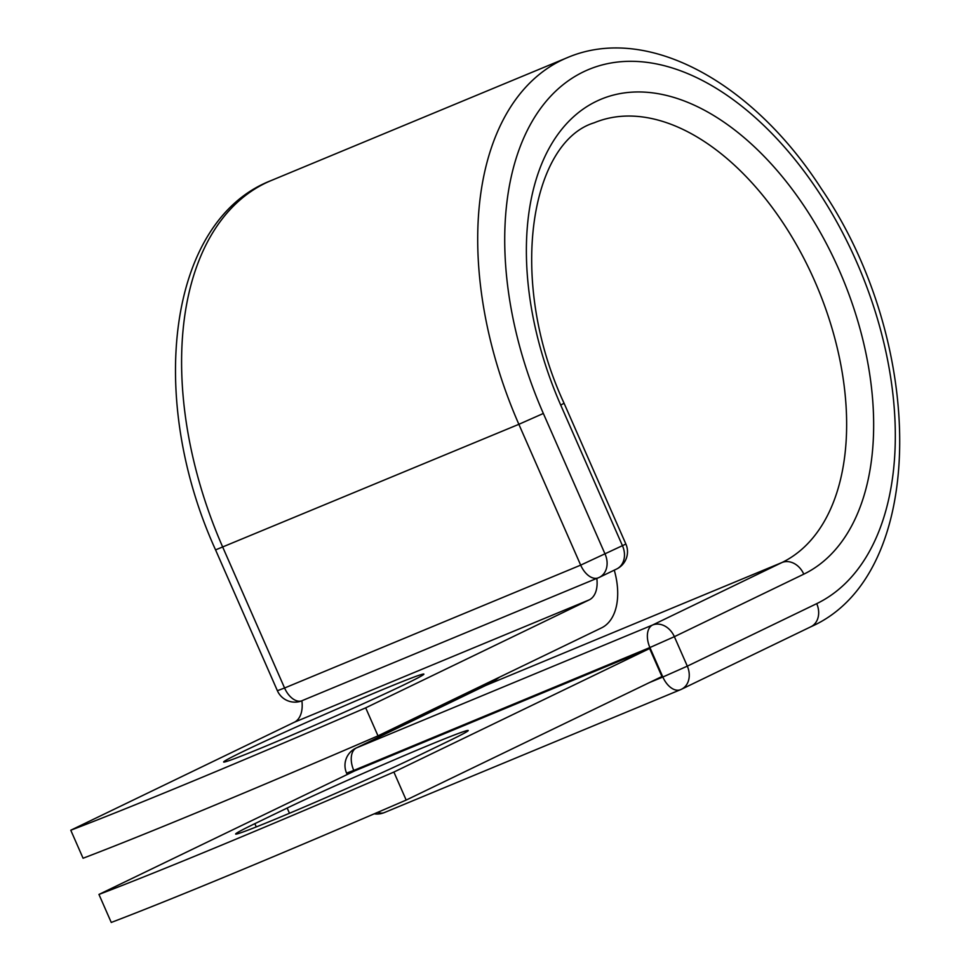 <?xml version="1.0" encoding="UTF-8"?>
<svg xmlns="http://www.w3.org/2000/svg" width="971" height="971" viewBox="0 0 971 971"><rect width="100%" height="100%" fill="white"/><g stroke="black" fill="none" stroke-linecap="round" stroke-linejoin="round"><path stroke-width="1.46" d="M276.784 818.577A109.359 2.974 156.3 0 1 235.637 834.04A109.359 2.974 156.3 0 1 254.851 823.663L287.173 808.042A109.359 2.974 156.3 0 1 398.559 758.011A109.359 2.974 156.3 0 1 468.24 730.508A109.359 2.974 156.3 0 1 449.039 740.873L416.705 756.494A109.359 2.974 156.3 0 1 276.784 818.577M264.767 746.553A109.359 2.974 -23.7 0 0 369.684 700.807A109.359 2.974 -23.7 0 0 423.89 674.105A109.359 2.974 -23.7 0 0 382.744 689.568A109.359 2.974 -23.7 0 0 277.827 735.326A109.359 2.974 -23.7 0 0 223.621 762.017A109.359 2.974 -23.7 0 0 264.767 746.553M377.998 735.86L365.691 707.847A478.254 12.999 -23.7 0 1 70.774 830.229L83.069 858.243A478.254 12.999 156.3 0 0 377.998 735.86L601.547 627.873A59.692 35.721 67.5 0 0 614.267 570.147M365.691 707.847L589.251 599.86A29.081 17.405 67.5 0 0 596.813 578.364L301.896 700.746A29.081 17.405 67.5 0 1 294.322 722.242L589.251 599.86M70.774 830.229L294.322 722.242M598.039 577.927A19.129 11.446 -112.5 0 1 597.748 578.061A19.129 11.446 -112.5 0 1 596.813 578.364M98.957 894.437L354.694 770.901L649.623 648.519L661.931 676.532L406.181 800.068L393.886 772.054A478.254 12.999 -23.7 0 1 98.957 894.437L111.252 922.45A478.254 12.999 -23.7 0 0 406.181 800.068M649.623 648.519L393.886 772.054M254.851 823.663L256.271 826.916M567.198 57.702A309.591 185.267 67.5 0 0 518.866 424.315L215.562 549.889C146.742 398.668 167.425 220.793 271.091 180.582L567.198 57.702C647.026 23.474 752.634 82.171 821.114 188.374C926.674 342.666 928.458 574.99 810.894 626.744A19.129 15.318 64.2 0 0 816.72 603.646A290.463 173.809 67.5 0 0 856.689 262.097A290.463 173.809 67.5 0 0 583.316 71.915A290.463 173.809 67.5 0 0 543.347 413.464L518.866 424.315L580.682 565.134L625.882 544.063L564.078 403.256L560.716 405.065L622.532 545.884A19.129 15.318 -115.8 0 1 616.694 568.982A19.129 19.129 0 0 0 625.882 544.063M543.347 413.464L605.164 554.271A19.129 15.318 -115.8 0 1 599.325 577.369L616.694 568.982M271.091 180.582A309.591 185.267 67.5 0 0 222.76 547.195L284.576 688.002L580.682 565.134A19.129 11.446 -112.5 0 0 598.33 577.818A19.129 19.129 0 0 0 599.325 577.369A19.129 15.318 -115.8 0 1 598.682 577.66A19.129 11.446 -112.5 0 1 598.33 577.818L597.748 578.061M277.378 690.709L284.576 688.002A19.129 11.446 -112.5 0 0 301.896 700.819A19.129 19.129 0 0 1 277.378 690.709L215.562 549.889M497.783 678.001L485.197 685.696A19.129 15.318 64.2 0 1 485.84 685.405A239.133 143.101 67.5 0 0 499.543 677.151M485.197 685.696L355.787 748.204A19.129 15.318 64.2 0 1 356.418 747.913L485.84 685.405L781.946 562.537A239.133 143.101 67.5 0 0 816.453 285.073A239.133 143.101 67.5 0 0 594.203 122.783C530.445 142.154 507.068 280.692 564.078 403.256M649.259 682.649L662.841 677.018L649.902 647.536L353.784 770.416A19.129 11.446 -112.5 0 1 356.418 747.913L652.524 625.045L781.946 562.537A19.129 15.318 64.2 0 1 803.782 574.164A258.262 154.547 67.5 0 0 839.32 270.496A258.262 154.547 67.5 0 0 596.255 101.385A258.262 154.547 67.5 0 0 560.716 405.065M803.782 574.164L674.372 636.685L649.902 647.536A19.129 11.446 -112.5 0 1 652.524 625.045A19.129 15.318 64.2 0 1 674.372 636.685L687.31 666.155A19.129 15.318 64.2 0 1 681.472 689.252A19.129 15.318 64.2 0 1 680.841 689.544A19.129 11.446 -112.5 0 1 680.489 689.701A19.129 11.446 -112.5 0 1 662.841 677.018L687.31 666.155L816.72 603.646M355.787 748.204A19.129 19.129 0 0 0 346.586 773.122L353.784 770.416L354.124 771.18M287.173 808.042L289.467 813.261M384.734 812.411A19.129 11.446 -112.5 0 1 384.382 812.569A19.129 11.446 -112.5 0 1 377.828 812.278M810.894 626.744L681.472 689.252A19.129 19.129 0 0 1 680.489 689.701L384.382 812.569A19.129 19.129 0 0 1 374.236 813.832M347.205 774.518L346.586 773.122"/></g></svg>
